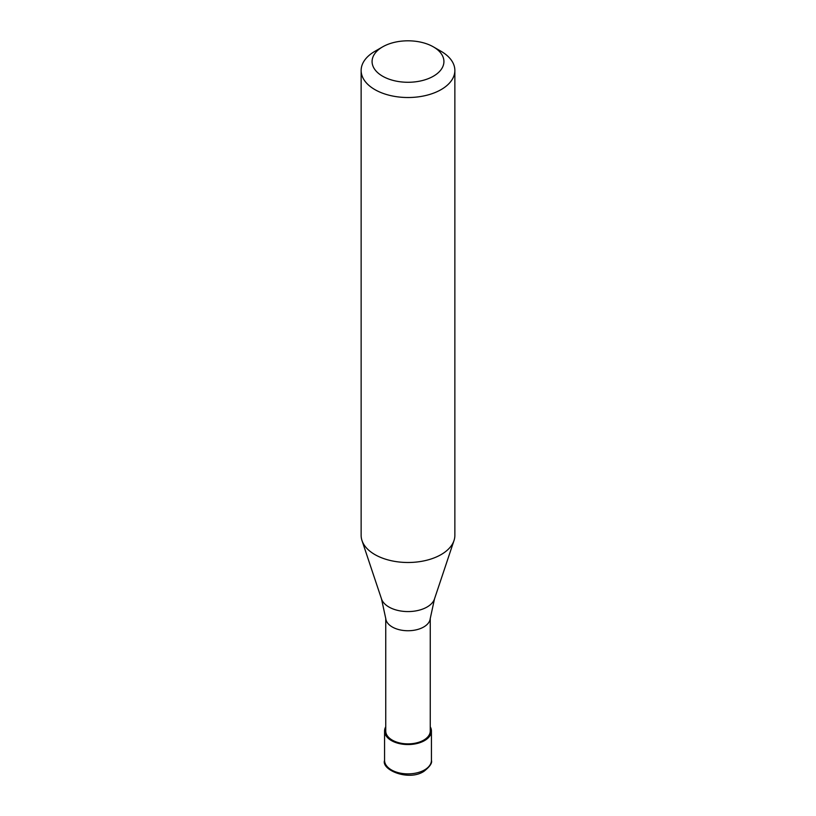 <?xml version="1.0" encoding="UTF-8"?>
<svg xmlns="http://www.w3.org/2000/svg" width="816" height="816" viewBox="0 0 816 816"><rect width="100%" height="100%" fill="white"/><g stroke="black" fill="none" stroke-linecap="round" stroke-linejoin="round"><path stroke-width="1.22" d="M385.744 726.801A23.429 13.525 0 0 0 384.571 731.024A23.429 13.525 0 0 0 399.034 743.519A23.429 13.525 0 0 0 424.565 740.591A23.429 13.525 180 0 0 431.429 731.024A23.429 13.525 180 0 0 430.256 726.801M385.744 618.293L385.744 731.024A22.256 12.852 0 0 0 399.483 742.897A22.256 12.852 0 0 0 423.739 740.112A22.256 12.852 180 0 0 430.256 731.024L430.256 618.293M381.511 598.954L385.784 618.681A22.256 12.852 0 0 0 400.126 629.911A22.256 12.852 0 0 0 423.739 626.974A22.256 12.852 180 0 0 430.216 618.681L434.489 598.954A26.979 15.575 180 0 1 427.084 607.012A26.979 15.575 0 0 1 400.095 610.888A26.979 15.575 0 0 1 381.511 598.954L361.998 540.569A46.859 27.05 0 0 0 394.271 561.306A46.859 27.05 0 0 0 441.13 554.574A46.859 27.05 180 0 0 454.002 540.569A46.859 27.05 180 0 0 454.859 535.449L454.859 70.462A46.859 27.05 180 0 1 441.13 89.597A46.859 27.05 0 0 1 390.068 95.462A46.859 27.05 0 0 1 361.141 70.462A46.859 27.05 0 0 1 374.87 51.337L382.602 46.879A35.924 20.737 0 0 0 382.602 76.204A35.924 20.737 0 0 0 433.398 76.204A35.924 20.737 180 0 0 433.398 46.879L441.13 51.337A46.859 27.05 180 0 1 454.859 70.462M361.141 70.462L361.141 535.449A46.859 27.05 0 0 0 361.998 540.569M374.87 51.337L382.602 46.879A35.924 20.737 180 0 1 433.398 46.879M431.429 760.359C432.398 762.98 429.889 766.642 423.922 771.355C408.53 781.534 381.001 769.723 384.571 760.359A23.429 13.525 0 0 0 399.034 772.854A23.429 13.525 0 0 0 424.565 769.916A23.429 13.525 180 0 0 431.429 760.359L431.429 731.024M384.571 760.359L384.571 731.024M434.489 598.954L454.002 540.569"/></g></svg>

